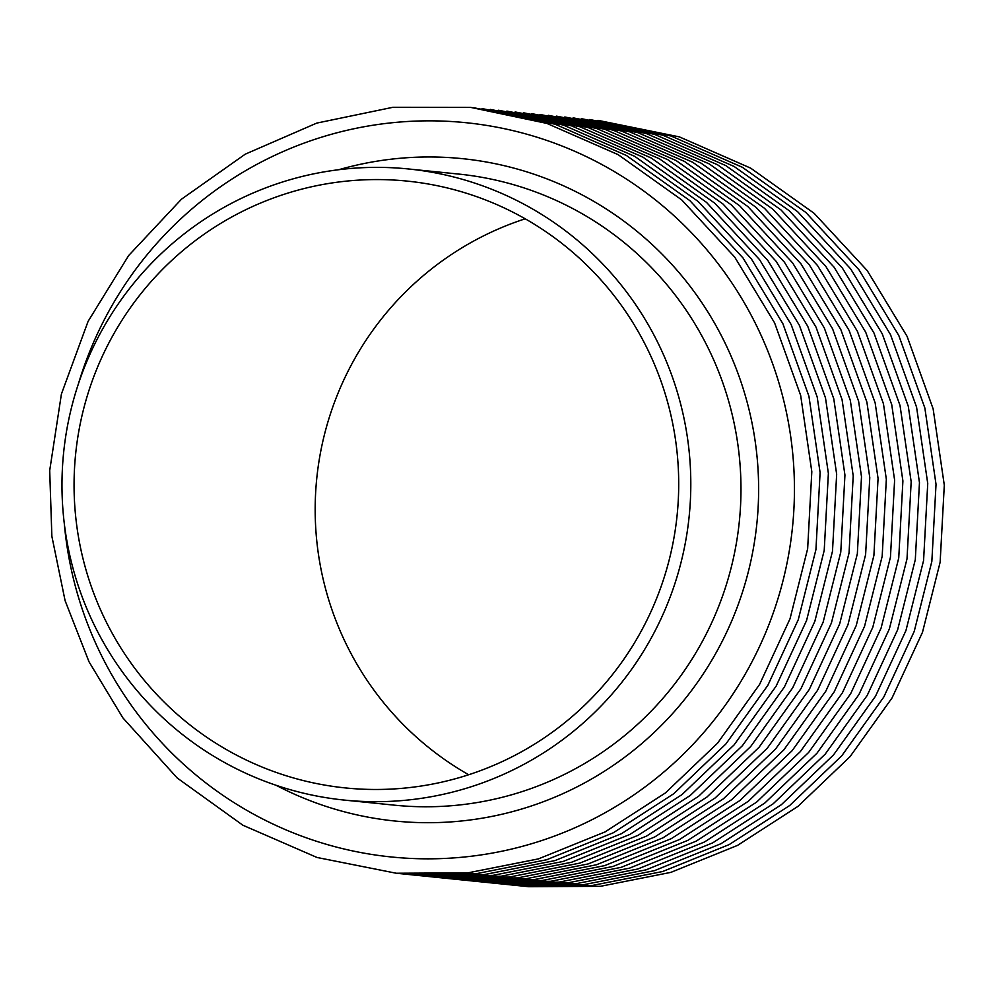 <?xml version="1.0" encoding="UTF-8"?>
<svg xmlns="http://www.w3.org/2000/svg" width="994" height="994" viewBox="0 0 994 994"><rect width="100%" height="100%" fill="white"/><g stroke="black" fill="none" stroke-linecap="round" stroke-linejoin="round"><path stroke-width="1.49" d="M687.04 532.908A317.185 314.39 -84.2 0 0 408.472 168.968A317.185 314.39 -84.2 0 0 63.616 452.73A317.185 314.39 -84.2 0 0 344.309 800.083A317.185 314.39 -84.2 0 0 687.04 532.908M675.088 531.044A304.984 302.3 -84.2 0 0 407.229 181.107A304.984 302.3 -84.2 0 0 75.643 453.947A304.984 302.3 -84.2 0 0 345.539 787.944A304.984 302.3 -84.2 0 0 675.088 531.044M525.205 218.804A304.984 302.3 -84.2 0 0 316.751 478.462A304.984 302.3 -84.2 0 0 468.683 774.748M64.275 523.366A369.022 365.78 -84.2 0 0 416.61 858.654A369.022 365.78 -84.2 0 0 790.056 546.128A369.022 365.78 -84.2 0 0 509.997 129.941A369.022 365.78 -84.2 0 0 78.476 383.659M276.158 785.31A332.891 329.958 -84.2 0 0 754.67 540.624A332.891 329.958 -84.2 0 0 338.743 169.725M394.618 805.19A317.185 314.39 -84.2 0 0 737.213 538.015A317.185 314.39 -84.2 0 0 458.495 174.049M520.111 885.828L528.733 886.71L600.413 886.325L670.913 872.359L737.548 845.385L797.958 806.37L850.056 756.633L892.065 697.912L922.494 632.283L940.138 562.219L944.3 485.159L933.13 408.857L907.087 336.345L867.203 270.567L814.136 213.312L750.644 168.123L679.349 136.874L597.953 120.349M511.823 884.995L520.446 885.865L592.138 885.492L662.638 871.514L729.273 844.54L789.671 805.525L841.769 755.8L883.778 697.067L914.207 631.438L931.85 561.374L936.025 484.327L924.855 408.012L898.8 335.512L858.915 269.722L805.861 212.468L742.356 167.278L671.074 136.029L589.666 119.504M503.548 884.151L512.171 885.02L583.863 884.648L654.35 870.682L720.985 843.707L781.396 804.68L833.494 754.955L875.503 696.235L905.932 630.606L923.575 560.529L927.737 483.482L916.58 407.167L890.525 334.667L850.64 268.877L797.573 211.635L734.081 166.445L662.787 135.196L581.391 118.671M495.26 883.306L503.883 884.175L575.576 883.803L646.075 869.837L712.71 842.862L773.121 803.835L825.219 754.111L867.228 695.39L897.644 629.761L915.3 559.684L919.462 482.637L908.292 406.335L882.25 333.822L842.353 268.032L789.298 210.79L725.794 165.6L654.512 134.352L573.103 117.826M486.985 882.461L495.608 883.343L567.301 882.958L637.788 868.992L704.423 842.017L764.833 803.003L816.931 753.266L858.94 694.545L889.369 628.916L907.013 558.852L911.175 481.792L900.017 405.49L873.962 332.978L834.078 267.2L781.011 209.945L717.519 164.755L646.224 133.507L564.828 116.981M478.71 881.628L487.321 882.498L559.013 882.125L629.513 868.147L696.148 841.173L756.558 802.158L808.656 752.433L850.665 693.7L881.094 628.071L898.738 558.007L902.9 480.959L891.73 404.645L865.687 332.145L825.803 266.355L772.736 209.1L709.244 163.911L637.949 132.662L556.541 116.136M470.423 880.783L479.046 881.653L550.738 881.28L621.238 867.315L687.873 840.34L748.271 801.313L800.369 751.588L842.378 692.868L872.807 627.239L890.45 557.162L894.612 480.114L883.455 403.8L857.4 331.3L817.515 265.51L764.448 208.268L700.956 163.078L629.674 131.829L548.266 115.304M462.148 879.938L470.771 880.808L542.463 880.435L612.95 866.47L679.585 839.495L739.996 800.468L792.094 750.743L834.103 692.023L864.531 626.394L882.175 556.317L886.337 479.27L875.167 402.968L849.124 330.455L809.24 264.665L756.173 207.423L692.681 162.233L621.387 130.984L539.99 114.459M453.86 879.094L462.483 879.976L534.176 879.591L604.675 865.625L671.31 838.65L731.708 799.636L783.819 749.898L825.815 691.178L856.244 625.549L873.9 555.484L878.062 478.425L866.892 402.123L840.837 329.61L800.953 263.832L747.898 206.578L684.394 161.388L613.112 130.139L531.703 113.614M445.585 878.261L454.208 879.131L525.901 878.758L596.388 864.78L663.023 837.805L723.433 798.791L775.531 749.066L817.54 690.333L847.969 624.704L865.612 554.64L869.775 477.592L858.617 401.278L832.562 328.778L792.678 262.988L739.611 205.733L676.119 160.543L604.824 129.295L523.428 112.769M437.298 877.416L445.921 878.286L517.613 877.913L588.113 863.948L654.748 836.973L715.158 797.946L767.256 748.221L809.265 689.501L839.681 623.872L857.337 553.795L861.5 476.747L850.33 400.433L824.287 327.933L784.39 262.143L731.336 204.901L667.844 159.711L596.549 128.462L515.14 111.937M429.023 876.571L437.646 877.441L509.338 877.068L579.825 863.103L646.473 836.128L706.871 797.101L758.969 747.376L800.978 688.656L831.406 623.027L849.05 552.95L853.212 475.902L842.055 399.6L815.999 327.088L776.115 261.298L723.048 204.056L659.556 158.866L588.262 127.617L506.865 111.092M420.748 875.726L429.371 876.609L501.051 876.223L571.55 862.258L638.185 835.283L698.596 796.269L750.694 746.531L792.703 687.811L823.131 622.182L840.775 552.117L844.937 475.057L833.767 398.756L807.724 326.243L767.84 260.465L714.773 203.211L651.281 158.021L579.987 126.772L498.578 110.247M412.46 874.894L421.083 875.764L492.776 875.391L563.275 861.413L629.91 834.438L690.308 795.424L742.406 745.699L784.415 686.966L814.844 621.337L832.487 551.272L836.662 474.225L825.492 397.911L799.437 325.411L759.553 259.62L706.486 202.366L642.994 157.176L571.712 125.927L490.303 109.402M404.185 874.049L412.808 874.919L484.5 874.546L554.987 860.58L621.623 833.606L682.033 794.579L734.131 744.854L776.14 686.133L806.569 620.504L824.212 550.428L828.375 473.38L817.205 397.066L791.162 324.566L751.278 258.775L698.21 201.533L634.719 156.344L563.424 125.095L482.028 108.57M395.898 873.204L404.521 874.074L476.213 873.701L546.712 859.735L613.348 832.761L673.746 793.734L725.856 744.009L767.865 685.288L798.281 619.66L815.937 549.583L820.1 472.535L808.93 396.233L782.887 323.721L742.99 257.931L689.935 200.689L626.431 155.499L555.149 124.25L473.74 107.725M807.65 548.75L811.812 471.69L800.655 395.388L774.599 322.876L734.715 257.098L681.648 199.844L618.156 154.654L546.862 123.405L470.746 107.402L392.941 107.29L316.713 123.107L245.232 154.182L181.455 199.21L128.661 255.533L88.093 321.36L61.417 394.009L49.7 470.547L51.862 536.251L65.082 600.612L88.988 661.731L122.871 717.854L177.218 778.004L242.909 825.244L317.024 857.474L396.246 873.241L467.938 872.856L538.425 858.891L605.06 831.916L665.471 792.901L717.569 743.164L759.578 684.444L790.006 618.815L807.65 548.75M458.632 174.074L408.472 168.968M394.481 805.177L344.309 800.083"/></g></svg>
